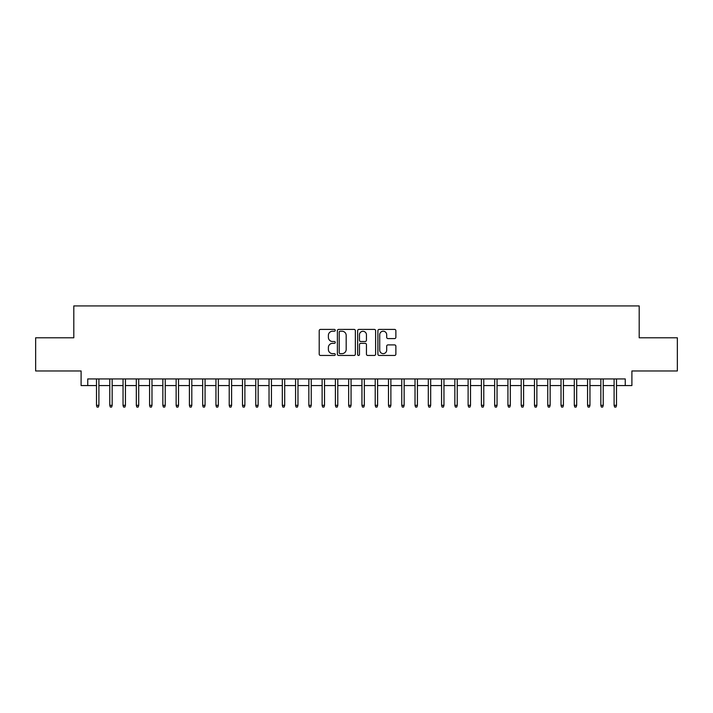 <?xml version="1.0" encoding="UTF-8"?>
<svg xmlns="http://www.w3.org/2000/svg" width="713" height="713" viewBox="0 0 713 713"><rect width="100%" height="100%" fill="white"/><g stroke="black" fill="none" stroke-linecap="round" stroke-linejoin="round"><path stroke-width="1.07" d="M335.262 330.315A0.909 0.909 0 0 0 334.352 329.406L320.511 329.406A1.301 1.301 0 0 0 319.21 330.707L319.21 354.156A1.301 1.301 0 0 0 320.511 355.457L334.352 355.457A0.909 0.909 0 0 0 335.262 354.548A0.909 0.909 0 0 0 334.352 353.639L332.561 353.639A4.171 4.171 0 0 1 328.39 349.468L328.39 347.516A4.171 4.171 0 0 1 332.561 343.345L334.352 343.345A0.909 0.909 0 0 0 335.262 342.436A0.909 0.909 0 0 0 334.352 341.518L332.561 341.518A4.171 4.171 0 0 1 328.39 337.347L328.39 335.395A4.171 4.171 0 0 1 332.561 331.224L334.352 331.224A0.909 0.909 0 0 0 335.262 330.315M394.574 338.586A1.301 1.301 0 0 0 395.875 337.285L395.875 330.707A1.301 1.301 0 0 0 394.574 329.406L379.2 329.406A1.301 1.301 0 0 0 377.899 330.707L377.899 354.156A1.301 1.301 0 0 0 379.2 355.457L394.574 355.457A1.301 1.301 0 0 0 395.875 354.156L395.875 346.206A1.301 1.301 0 0 0 394.574 344.905L387.997 344.905A1.301 1.301 0 0 0 386.687 346.206L386.687 350.154A3.485 3.485 0 0 1 383.202 353.639A3.485 3.485 0 0 1 379.717 350.154L379.717 334.709A3.485 3.485 0 0 1 383.202 331.224A3.485 3.485 0 0 1 386.687 334.709L386.687 337.285A1.301 1.301 0 0 0 387.997 338.586L394.574 338.586M87.744 385.564L87.744 378.933L625.256 378.933L625.256 385.564L631.896 385.564L631.896 370.965L677.35 370.965L677.35 337.784L639.196 337.784L639.196 305.93L73.804 305.93L73.804 337.784L35.65 337.784L35.65 370.965L81.104 370.965L81.104 385.564L96.505 385.564M355.359 330.707A1.301 1.301 0 0 0 354.058 329.406L338.684 329.406A1.301 1.301 0 0 0 337.383 330.707L337.383 354.156A1.301 1.301 0 0 0 338.684 355.457L354.058 355.457A1.301 1.301 0 0 0 355.359 354.156L355.359 330.707M358.942 329.406L374.316 329.406A1.301 1.301 0 0 1 375.617 330.707L375.617 354.156A1.301 1.301 0 0 1 374.316 355.457L367.739 355.457A1.301 1.301 0 0 1 366.437 354.156L366.437 344.646A1.301 1.301 0 0 0 365.127 343.345L360.769 343.345A1.301 1.301 0 0 0 359.468 344.646L359.468 354.548A0.909 0.909 0 0 1 358.55 355.457A0.909 0.909 0 0 1 357.641 354.548L357.641 330.707A1.301 1.301 0 0 1 358.942 329.406M98.893 385.564L109.775 385.564M112.164 385.564L123.046 385.564M125.435 385.564L136.317 385.564M138.705 385.564L149.587 385.564M151.976 385.564L162.858 385.564M165.247 385.564L176.138 385.564M178.526 385.564L189.408 385.564M191.797 385.564L202.679 385.564M205.068 385.564L215.95 385.564M218.338 385.564L229.221 385.564M231.609 385.564L242.491 385.564M244.88 385.564L255.762 385.564M258.151 385.564L269.042 385.564M271.43 385.564L282.312 385.564M284.701 385.564L295.583 385.564M297.972 385.564L308.854 385.564M311.242 385.564L322.124 385.564M324.513 385.564L335.395 385.564M337.784 385.564L348.666 385.564M351.054 385.564L361.946 385.564M364.334 385.564L375.216 385.564M377.605 385.564L388.487 385.564M390.876 385.564L401.758 385.564M404.146 385.564L415.028 385.564M417.417 385.564L428.299 385.564M430.688 385.564L441.57 385.564M443.958 385.564L454.849 385.564M457.238 385.564L468.12 385.564M470.509 385.564L481.391 385.564M483.779 385.564L494.662 385.564M497.05 385.564L507.932 385.564M510.321 385.564L521.203 385.564M523.592 385.564L534.474 385.564M536.862 385.564L547.753 385.564M550.142 385.564L561.024 385.564M563.413 385.564L574.295 385.564M576.683 385.564L587.565 385.564M589.954 385.564L600.836 385.564M603.225 385.564L614.107 385.564M616.495 385.564L625.256 385.564M340.119 331.224A0.909 0.909 0 0 0 339.21 332.142L339.21 352.721A0.909 0.909 0 0 0 340.119 353.639L342.008 353.639A4.171 4.171 0 0 0 346.179 349.468L346.179 335.395A4.171 4.171 0 0 0 342.008 331.224L340.119 331.224M366.437 334.78A3.485 3.485 0 0 0 362.953 331.295A3.485 3.485 0 0 0 359.468 334.78L359.468 340.217A1.301 1.301 0 0 0 360.769 341.518L365.127 341.518A1.301 1.301 0 0 0 366.437 340.217L366.437 334.78M96.505 405.341L97.03 407.07L98.358 407.07L98.893 405.341L96.505 405.341L96.505 378.933M98.893 405.341L98.893 378.933M109.775 405.341L110.301 407.07L111.629 407.07L112.164 405.341L109.775 405.341L109.775 378.933M112.164 405.341L112.164 378.933M123.046 405.341L123.581 407.07L124.9 407.07L125.435 405.341L123.046 405.341L123.046 378.933M125.435 405.341L125.435 378.933M136.317 405.341L136.851 407.07L138.179 407.07L138.705 405.341L136.317 405.341L136.317 378.933M138.705 405.341L138.705 378.933M149.587 405.341L150.122 407.07L151.45 407.07L151.976 405.341L149.587 405.341L149.587 378.933M151.976 405.341L151.976 378.933M162.858 405.341L163.393 407.07L164.721 407.07L165.247 405.341L162.858 405.341L162.858 378.933M165.247 405.341L165.247 378.933M176.138 405.341L176.664 407.07L177.992 407.07L178.526 405.341L176.138 405.341L176.138 378.933M178.526 405.341L178.526 378.933M189.408 405.341L189.934 407.07L191.262 407.07L191.797 405.341L189.408 405.341L189.408 378.933M191.797 405.341L191.797 378.933M202.679 405.341L203.205 407.07L204.533 407.07L205.068 405.341L202.679 405.341L202.679 378.933M205.068 405.341L205.068 378.933M215.95 405.341L216.485 407.07L217.804 407.07L218.338 405.341L215.95 405.341L215.95 378.933M218.338 405.341L218.338 378.933M229.221 405.341L229.755 407.07L231.083 407.07L231.609 405.341L229.221 405.341L229.221 378.933M231.609 405.341L231.609 378.933M242.491 405.341L243.026 407.07L244.354 407.07L244.88 405.341L242.491 405.341L242.491 378.933M244.88 405.341L244.88 378.933M255.762 405.341L256.297 407.07L257.625 407.07L258.151 405.341L255.762 405.341L255.762 378.933M258.151 405.341L258.151 378.933M269.042 405.341L269.567 407.07L270.895 407.07L271.43 405.341L269.042 405.341L269.042 378.933M271.43 405.341L271.43 378.933M282.312 405.341L282.838 407.07L284.166 407.07L284.701 405.341L282.312 405.341L282.312 378.933M284.701 405.341L284.701 378.933M295.583 405.341L296.109 407.07L297.437 407.07L297.972 405.341L295.583 405.341L295.583 378.933M297.972 405.341L297.972 378.933M308.854 405.341L309.389 407.07L310.708 407.07L311.242 405.341L308.854 405.341L308.854 378.933M311.242 405.341L311.242 378.933M322.124 405.341L322.659 407.07L323.987 407.07L324.513 405.341L322.124 405.341L322.124 378.933M324.513 405.341L324.513 378.933M335.395 405.341L335.93 407.07L337.258 407.07L337.784 405.341L335.395 405.341L335.395 378.933M337.784 405.341L337.784 378.933M348.666 405.341L349.201 407.07L350.529 407.07L351.054 405.341L348.666 405.341L348.666 378.933M351.054 405.341L351.054 378.933M361.946 405.341L362.471 407.07L363.799 407.07L364.334 405.341L361.946 405.341L361.946 378.933M364.334 405.341L364.334 378.933M375.216 405.341L375.742 407.07L377.07 407.07L377.605 405.341L375.216 405.341L375.216 378.933M377.605 405.341L377.605 378.933M388.487 405.341L389.013 407.07L390.341 407.07L390.876 405.341L388.487 405.341L388.487 378.933M390.876 405.341L390.876 378.933M401.758 405.341L402.292 407.07L403.611 407.07L404.146 405.341L401.758 405.341L401.758 378.933M404.146 405.341L404.146 378.933M415.028 405.341L415.563 407.07L416.891 407.07L417.417 405.341L415.028 405.341L415.028 378.933M417.417 405.341L417.417 378.933M428.299 405.341L428.834 407.07L430.162 407.07L430.688 405.341L428.299 405.341L428.299 378.933M430.688 405.341L430.688 378.933M441.57 405.341L442.105 407.07L443.433 407.07L443.958 405.341L441.57 405.341L441.57 378.933M443.958 405.341L443.958 378.933M454.849 405.341L455.375 407.07L456.703 407.07L457.238 405.341L454.849 405.341L454.849 378.933M457.238 405.341L457.238 378.933M468.12 405.341L468.646 407.07L469.974 407.07L470.509 405.341L468.12 405.341L468.12 378.933M470.509 405.341L470.509 378.933M481.391 405.341L481.917 407.07L483.245 407.07L483.779 405.341L481.391 405.341L481.391 378.933M483.779 405.341L483.779 378.933M494.662 405.341L495.196 407.07L496.515 407.07L497.05 405.341L494.662 405.341L494.662 378.933M497.05 405.341L497.05 378.933M507.932 405.341L508.467 407.07L509.795 407.07L510.321 405.341L507.932 405.341L507.932 378.933M510.321 405.341L510.321 378.933M521.203 405.341L521.738 407.07L523.066 407.07L523.592 405.341L521.203 405.341L521.203 378.933M523.592 405.341L523.592 378.933M534.474 405.341L535.008 407.07L536.336 407.07L536.862 405.341L534.474 405.341L534.474 378.933M536.862 405.341L536.862 378.933M547.753 405.341L548.279 407.07L549.607 407.07L550.142 405.341L547.753 405.341L547.753 378.933M550.142 405.341L550.142 378.933M561.024 405.341L561.55 407.07L562.878 407.07L563.413 405.341L561.024 405.341L561.024 378.933M563.413 405.341L563.413 378.933M574.295 405.341L574.821 407.07L576.149 407.07L576.683 405.341L574.295 405.341L574.295 378.933M576.683 405.341L576.683 378.933M587.565 405.341L588.1 407.07L589.419 407.07L589.954 405.341L587.565 405.341L587.565 378.933M589.954 405.341L589.954 378.933M600.836 405.341L601.371 407.07L602.699 407.07L603.225 405.341L600.836 405.341L600.836 378.933M603.225 405.341L603.225 378.933M614.107 405.341L614.642 407.07L615.97 407.07L616.495 405.341L614.107 405.341L614.107 378.933M616.495 405.341L616.495 378.933"/></g></svg>

